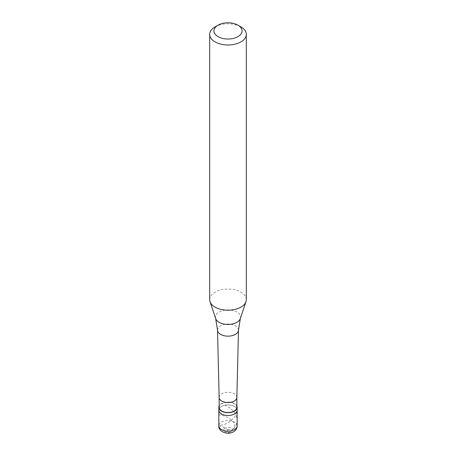 <?xml version="1.0" encoding="UTF-8"?>
<svg xmlns="http://www.w3.org/2000/svg" width="456" height="456" viewBox="0 0 456 456"><rect width="100%" height="100%" fill="white"/><g stroke="black" fill="none" stroke-linecap="round" stroke-linejoin="round"><path stroke-width="0.34" stroke-dasharray="2.28 1.71" d="M221.525 406.461A9.16 5.29 0 0 0 218.84 410.2A9.16 5.29 0 0 1 221.525 406.461A9.16 5.29 180 0 1 231.505 405.316A9.16 5.29 180 0 1 237.16 410.2A9.16 5.29 180 0 0 231.505 405.316A9.16 5.29 180 0 0 221.525 406.461M236.858 406.039A9.16 5.29 180 0 0 230.383 402.289A9.16 5.29 180 0 0 221.525 403.657A9.16 5.29 0 0 0 219.142 406.039M236.858 407.396A8.858 5.113 180 0 0 231.391 402.671A8.858 5.113 180 0 0 221.736 403.782A8.858 5.113 0 0 0 219.142 407.396M236.858 397.461L236.858 397.421A8.858 5.113 180 0 0 231.391 392.702A8.858 5.113 180 0 0 221.736 393.807A8.858 5.113 0 0 0 219.142 397.421L219.142 397.461M238.482 330.104A10.482 6.053 180 0 0 232.013 324.512A10.482 6.053 180 0 0 220.59 325.823A10.482 6.053 0 0 0 217.518 330.104M246.32 299.649A18.32 10.579 180 0 0 235.011 289.873A18.32 10.579 180 0 0 215.044 292.171A18.32 10.579 0 0 0 209.68 299.649M215.044 26.921A18.32 10.579 180 0 1 240.956 26.921M228.063 429.797L222.38 426.645L218.84 425.722L225.116 424.194L230.525 421.116L234.595 416.955L236.892 411.802M227.909 429.82L226.683 432.693L227.401 433.166L230.736 431.798L233.54 429.273L236.453 424.354L237.12 421.253L237.086 418.887L236.026 415.051L233.307 410.936L229.533 407.675L225.458 405.458M228.023 429.888L232.611 429.119L233.888 428.389L234.868 426.445L234.43 423.715L232.167 420.745L228.205 417.81L223.594 415.712L218.84 414.749L221.65 414.35M224.979 428.093A4.275 2.468 0 0 0 224.979 431.581A4.275 2.468 0 0 0 231.021 431.581A4.275 2.468 180 0 0 231.021 428.093A4.275 2.468 180 0 0 224.979 428.093M237.16 425.847A9.16 5.29 180 0 0 231.505 420.962A9.16 5.29 180 0 0 221.525 422.108A9.16 5.29 0 0 0 218.84 425.847M240.335 318.573A12.563 7.25 180 0 0 233.888 310.792A12.563 7.25 180 0 0 219.119 312.069A12.563 7.25 0 0 0 215.665 318.573"/><path stroke-width="0.68" d="M218.84 425.847A9.16 5.29 0 0 0 224.494 430.732A9.16 5.29 0 0 0 234.475 429.586A9.16 5.29 180 0 0 237.16 425.847C237.04 428.452 235.809 430.441 233.466 431.821C227.202 435.48 218.173 431.302 218.84 425.847L218.84 410.2A9.16 5.29 0 0 0 224.494 415.085A9.16 5.29 0 0 0 234.475 413.94A9.16 5.29 180 0 0 237.16 410.2A9.16 5.29 180 0 1 234.475 413.94A9.16 5.29 0 0 1 224.494 415.085A9.16 5.29 0 0 1 218.84 410.2L218.84 407.396A9.16 5.29 0 0 0 224.494 412.281A9.16 5.29 0 0 0 234.475 411.135A9.16 5.29 180 0 0 237.16 407.396A9.16 5.29 180 0 0 236.858 406.039M219.142 406.039A9.16 5.29 0 0 0 218.84 407.396M219.142 397.461L219.142 407.396A8.858 5.113 0 0 0 224.608 412.121A8.858 5.113 0 0 0 234.264 411.01A8.858 5.113 180 0 0 236.858 407.396L236.858 397.461M219.142 397.421A8.858 5.113 0 0 0 219.148 397.495A8.858 5.113 0 0 0 224.665 402.158A8.858 5.113 0 0 0 234.264 401.041A8.858 5.113 180 0 0 236.852 397.495L238.482 330.19A10.482 6.053 180 0 1 235.41 334.385A10.482 6.053 0 0 1 224.056 335.713A10.482 6.053 0 0 1 217.518 330.19A10.482 6.053 0 0 1 217.518 330.104L215.665 318.573A12.563 7.25 0 0 0 224.318 324.13A12.563 7.25 0 0 0 236.881 322.324A12.563 7.25 180 0 0 240.335 318.573L245.989 301.655A18.32 10.579 180 0 1 240.956 307.127A18.32 10.579 0 0 1 222.631 309.761A18.32 10.579 0 0 1 210.011 301.655A18.32 10.579 0 0 1 209.68 299.649L209.68 34.399A18.32 10.579 0 0 0 220.989 44.175A18.32 10.579 0 0 0 240.956 41.878A18.32 10.579 180 0 0 246.32 34.399A18.32 10.579 180 0 0 240.956 26.921L237.935 25.177A14.045 8.111 180 0 1 237.935 36.645A14.045 8.111 0 0 1 218.065 36.645A14.045 8.111 0 0 1 218.065 25.177L218.065 25.177A14.045 8.111 180 0 1 237.935 25.177M215.044 26.921L218.065 25.177L215.044 26.921A18.32 10.579 0 0 0 209.68 34.399M240.335 318.573L238.482 330.104A10.482 6.053 180 0 1 238.482 330.19M246.32 34.399L246.32 299.649A18.32 10.579 180 0 1 245.989 301.655M237.16 425.847L237.16 407.396M219.148 397.495L217.518 330.19M215.665 318.573L210.011 301.655"/></g></svg>
